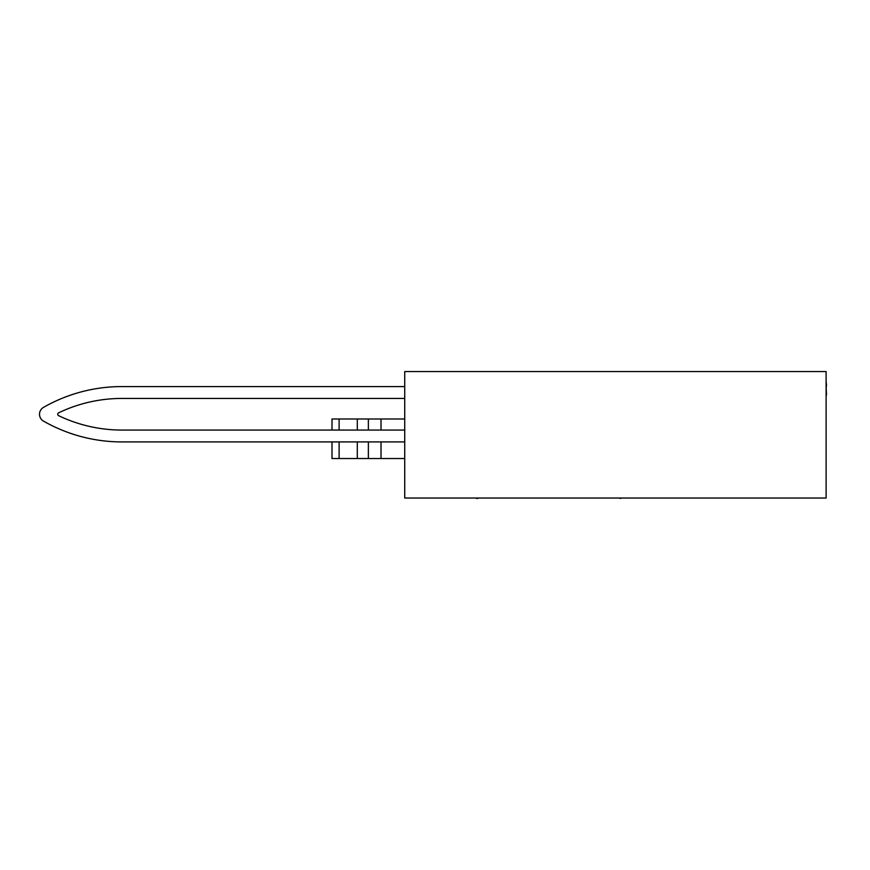 <?xml version="1.0" encoding="UTF-8"?>
<svg xmlns="http://www.w3.org/2000/svg" width="870" height="870" viewBox="0 0 870 870"><rect width="100%" height="100%" fill="white"/><g stroke="black" fill="none" stroke-linecap="round" stroke-linejoin="round"><path stroke-width="1.3" d="M404.735 441.916L121.898 441.916A158.112 158.112 0 0 1 43.5 421.113A7.906 7.906 0 0 1 43.5 407.377A158.112 158.112 0 0 1 121.898 386.574L404.735 386.574M404.735 430.063L121.898 430.063A146.258 146.258 0 0 1 58.638 415.675A1.577 1.577 0 0 1 58.638 412.826A146.258 146.258 0 0 1 121.898 398.438L404.735 398.438M339.115 441.916L339.115 458.523L332.003 458.523L332.003 441.916L121.898 441.916M826.108 395.002L826.108 491.148M826.108 386.421L826.5 395.002M826.108 385.149L826.5 386.421M826.108 381.343L826.5 385.149M826.108 498.042L826.108 371.555L404.735 371.555L404.735 498.042L826.108 498.042M620.734 498.445L618.787 498.042M670.476 498.042L642.343 498.042M784.599 498.042L677.871 498.042M502.762 498.042L499.597 498.042M477.782 498.445L476.608 498.445M636.1 498.042L619.744 498.042M477.858 498.042L426.474 498.042M610.947 498.042L595.134 498.042M404.735 418.992L332.003 418.992L332.003 430.063M339.115 430.063L339.115 418.992M339.115 458.523L357.298 458.523L357.298 441.916M357.298 430.063L357.298 418.992M357.298 458.523L368.369 458.523L368.369 441.916M368.369 430.063L368.369 418.992M368.369 458.523L381.017 458.523L381.017 441.916M381.017 430.063L381.017 418.992M381.017 458.523L404.735 458.523"/></g></svg>
